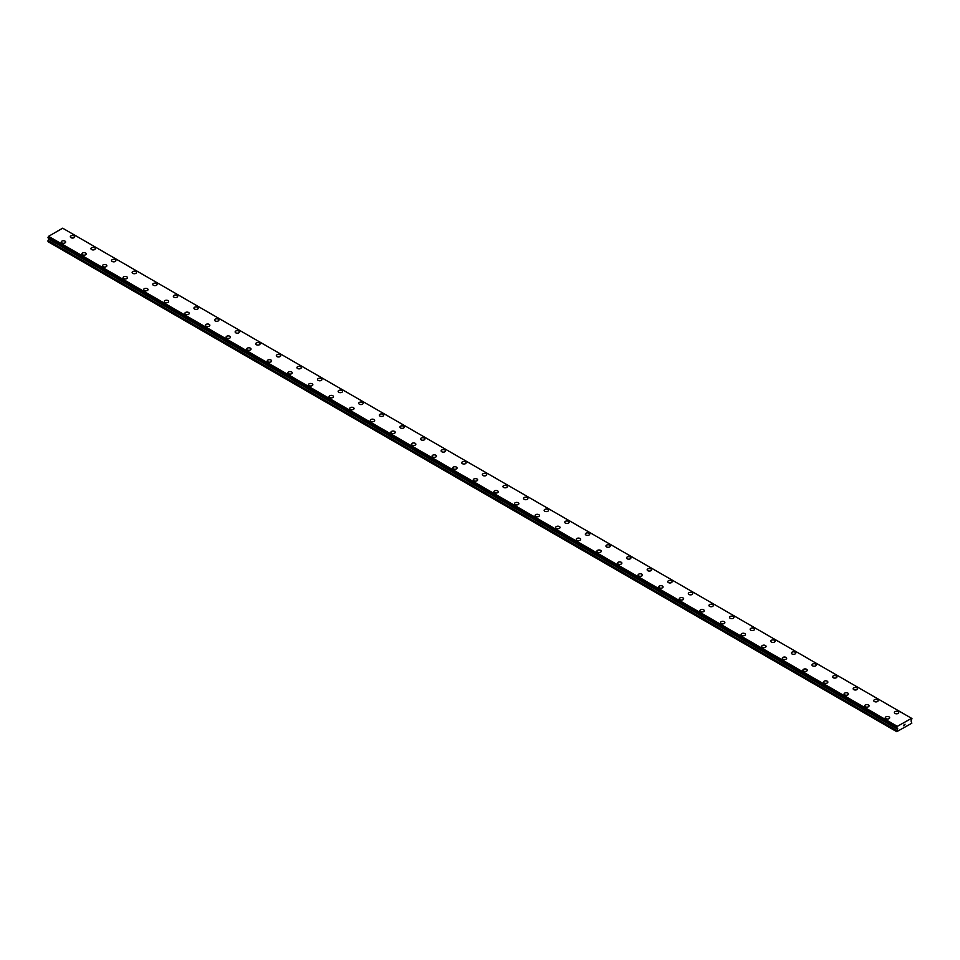 <?xml version="1.0" encoding="UTF-8"?>
<svg xmlns="http://www.w3.org/2000/svg" width="960" height="960" viewBox="0 0 960 960"><rect width="100%" height="100%" fill="white"/><g stroke="black" fill="none" stroke-linecap="round" stroke-linejoin="round"><path stroke-width="1.44" d="M74.064 235.896A2.184 1.26 180 0 1 74.7 236.784A2.184 1.26 180 0 1 73.356 237.948A2.184 1.26 180 0 1 70.968 237.672A2.184 1.26 180 0 1 70.332 236.784A2.184 1.26 180 0 1 71.676 235.62A2.184 1.26 180 0 1 74.064 235.896M70.332 236.784A2.184 1.26 180 0 1 71.676 235.608A2.184 1.26 180 0 1 74.064 235.884A2.184 1.26 180 0 1 74.7 236.784M90.936 248.676A2.184 1.26 180 0 1 92.28 247.512A2.184 1.26 180 0 1 94.656 247.776A2.184 1.26 180 0 1 95.304 248.676A2.184 1.26 180 0 1 93.948 249.84A2.184 1.26 180 0 1 91.572 249.564A2.184 1.26 180 0 1 90.936 248.676A2.184 1.26 180 0 1 92.28 247.512A2.184 1.26 180 0 1 94.656 247.788A2.184 1.26 180 0 1 95.304 248.676M111.528 260.568A2.184 1.26 180 0 1 112.884 259.404A2.184 1.26 180 0 1 115.26 259.68A2.184 1.26 180 0 1 115.896 260.568A2.184 1.26 180 0 1 114.552 261.732A2.184 1.26 180 0 1 112.176 261.456A2.184 1.26 180 0 1 111.528 260.568A2.184 1.26 180 0 1 112.884 259.404A2.184 1.26 180 0 1 115.26 259.68A2.184 1.26 180 0 1 115.896 260.568M132.132 272.46A2.184 1.26 180 0 1 133.476 271.296A2.184 1.26 180 0 1 135.864 271.572A2.184 1.26 180 0 1 136.5 272.46A2.184 1.26 180 0 1 135.156 273.624A2.184 1.26 180 0 1 132.768 273.348A2.184 1.26 180 0 1 132.132 272.46A2.184 1.26 180 0 1 133.488 271.296A2.184 1.26 180 0 1 135.864 271.572A2.184 1.26 180 0 1 136.5 272.46M152.736 284.352A2.184 1.26 180 0 1 154.08 283.188A2.184 1.26 180 0 1 156.468 283.464A2.184 1.26 180 0 1 157.104 284.352A2.184 1.26 180 0 1 155.76 285.516A2.184 1.26 180 0 1 153.372 285.252A2.184 1.26 180 0 1 152.736 284.352A2.184 1.26 180 0 1 154.08 283.188A2.184 1.26 180 0 1 156.468 283.464A2.184 1.26 180 0 1 157.104 284.352M173.34 296.256A2.184 1.26 180 0 1 174.684 295.092A2.184 1.26 180 0 1 177.06 295.356A2.184 1.26 180 0 1 177.708 296.256M177.06 295.356A2.184 1.26 180 0 1 177.708 296.244A2.184 1.26 180 0 1 176.352 297.408A2.184 1.26 180 0 1 173.976 297.144A2.184 1.26 180 0 1 173.34 296.244A2.184 1.26 180 0 1 174.684 295.08A2.184 1.26 180 0 1 177.06 295.356M193.932 308.136A2.184 1.26 180 0 1 195.288 306.972A2.184 1.26 180 0 1 197.664 307.248A2.184 1.26 180 0 1 198.3 308.148A2.184 1.26 180 0 1 196.956 309.312A2.184 1.26 180 0 1 194.58 309.036A2.184 1.26 180 0 1 193.932 308.136A2.184 1.26 180 0 1 195.288 306.984A2.184 1.26 180 0 1 197.664 307.26A2.184 1.26 180 0 1 198.3 308.136M214.536 320.04A2.184 1.26 180 0 1 215.88 318.876A2.184 1.26 180 0 1 218.268 319.14A2.184 1.26 180 0 1 218.904 320.04A2.184 1.26 180 0 1 217.56 321.204A2.184 1.26 180 0 1 215.172 320.928A2.184 1.26 180 0 1 214.536 320.04A2.184 1.26 180 0 1 215.892 318.876A2.184 1.26 180 0 1 218.268 319.152A2.184 1.26 180 0 1 218.904 320.04M235.14 331.932A2.184 1.26 180 0 1 236.484 330.768A2.184 1.26 180 0 1 238.872 331.032A2.184 1.26 180 0 1 239.508 331.932A2.184 1.26 180 0 1 238.164 333.096A2.184 1.26 180 0 1 235.776 332.82A2.184 1.26 180 0 1 235.14 331.932A2.184 1.26 180 0 1 236.484 330.768A2.184 1.26 180 0 1 238.872 331.044A2.184 1.26 180 0 1 239.508 331.932M255.732 343.824A2.184 1.26 180 0 1 257.088 342.66A2.184 1.26 180 0 1 259.464 342.936A2.184 1.26 180 0 1 260.112 343.824A2.184 1.26 180 0 1 258.756 344.988A2.184 1.26 180 0 1 256.38 344.712A2.184 1.26 180 0 1 255.732 343.824A2.184 1.26 180 0 1 257.088 342.66A2.184 1.26 180 0 1 259.464 342.936A2.184 1.26 180 0 1 260.112 343.824M276.336 355.716A2.184 1.26 180 0 1 277.692 354.552A2.184 1.26 180 0 1 280.068 354.828A2.184 1.26 180 0 1 280.704 355.716A2.184 1.26 180 0 1 279.36 356.88A2.184 1.26 180 0 1 276.984 356.604A2.184 1.26 180 0 1 276.336 355.716A2.184 1.26 180 0 1 277.692 354.552A2.184 1.26 180 0 1 280.068 354.828A2.184 1.26 180 0 1 280.704 355.716M296.94 367.608A2.184 1.26 180 0 1 298.284 366.444A2.184 1.26 180 0 1 300.672 366.72A2.184 1.26 180 0 1 301.308 367.608A2.184 1.26 180 0 1 299.964 368.772A2.184 1.26 180 0 1 297.576 368.508A2.184 1.26 180 0 1 296.94 367.608A2.184 1.26 180 0 1 298.296 366.444A2.184 1.26 180 0 1 300.672 366.72A2.184 1.26 180 0 1 301.308 367.608M317.544 379.5A2.184 1.26 180 0 1 318.888 378.336A2.184 1.26 180 0 1 321.276 378.612A2.184 1.26 180 0 1 321.912 379.512A2.184 1.26 180 0 1 320.556 380.676A2.184 1.26 180 0 1 318.18 380.4A2.184 1.26 180 0 1 317.544 379.5A2.184 1.26 180 0 1 318.888 378.348A2.184 1.26 180 0 1 321.276 378.612A2.184 1.26 180 0 1 321.912 379.5M341.868 390.516A2.184 1.26 180 0 1 342.516 391.404A2.184 1.26 180 0 1 341.16 392.568A2.184 1.26 180 0 1 338.784 392.292A2.184 1.26 180 0 1 338.136 391.404A2.184 1.26 180 0 1 339.492 390.24A2.184 1.26 180 0 1 341.868 390.516M338.136 391.404A2.184 1.26 180 0 1 339.492 390.228A2.184 1.26 180 0 1 341.868 390.504A2.184 1.26 180 0 1 342.516 391.404M358.74 403.296A2.184 1.26 180 0 1 360.096 402.132A2.184 1.26 180 0 1 362.472 402.396A2.184 1.26 180 0 1 363.108 403.296A2.184 1.26 180 0 1 361.764 404.46A2.184 1.26 180 0 1 359.376 404.184A2.184 1.26 180 0 1 358.74 403.296A2.184 1.26 180 0 1 360.096 402.132A2.184 1.26 180 0 1 362.472 402.408A2.184 1.26 180 0 1 363.108 403.296M379.344 415.188A2.184 1.26 180 0 1 380.688 414.024A2.184 1.26 180 0 1 383.076 414.3A2.184 1.26 180 0 1 383.712 415.188A2.184 1.26 180 0 1 382.368 416.352A2.184 1.26 180 0 1 379.98 416.076A2.184 1.26 180 0 1 379.344 415.188A2.184 1.26 180 0 1 380.688 414.024A2.184 1.26 180 0 1 383.076 414.3A2.184 1.26 180 0 1 383.712 415.188M399.948 427.08A2.184 1.26 180 0 1 401.292 425.916A2.184 1.26 180 0 1 403.668 426.192A2.184 1.26 180 0 1 404.316 427.08A2.184 1.26 180 0 1 402.96 428.244A2.184 1.26 180 0 1 400.584 427.968A2.184 1.26 180 0 1 399.948 427.08A2.184 1.26 180 0 1 401.292 425.916A2.184 1.26 180 0 1 403.668 426.192A2.184 1.26 180 0 1 404.316 427.08M420.54 438.972A2.184 1.26 180 0 1 421.896 437.808A2.184 1.26 180 0 1 424.272 438.084A2.184 1.26 180 0 1 424.92 438.972A2.184 1.26 180 0 1 423.564 440.136A2.184 1.26 180 0 1 421.188 439.86A2.184 1.26 180 0 1 420.54 438.972A2.184 1.26 180 0 1 421.896 437.808A2.184 1.26 180 0 1 424.272 438.084A2.184 1.26 180 0 1 424.92 438.972M441.144 450.864A2.184 1.26 180 0 1 442.5 449.7A2.184 1.26 180 0 1 444.876 449.976A2.184 1.26 180 0 1 445.512 450.864A2.184 1.26 180 0 1 444.168 452.028A2.184 1.26 180 0 1 441.78 451.764A2.184 1.26 180 0 1 441.144 450.864A2.184 1.26 180 0 1 442.5 449.712A2.184 1.26 180 0 1 444.876 449.976A2.184 1.26 180 0 1 445.512 450.864M461.748 462.756A2.184 1.26 180 0 1 463.092 461.592A2.184 1.26 180 0 1 465.48 461.868A2.184 1.26 180 0 1 466.116 462.768A2.184 1.26 180 0 1 464.772 463.932A2.184 1.26 180 0 1 462.384 463.656A2.184 1.26 180 0 1 461.748 462.756A2.184 1.26 180 0 1 463.092 461.604A2.184 1.26 180 0 1 465.48 461.868A2.184 1.26 180 0 1 466.116 462.756M482.352 474.66A2.184 1.26 180 0 1 483.696 473.484A2.184 1.26 180 0 1 486.072 473.76A2.184 1.26 180 0 1 486.72 474.66A2.184 1.26 180 0 1 485.364 475.824A2.184 1.26 180 0 1 482.988 475.548A2.184 1.26 180 0 1 482.352 474.66A2.184 1.26 180 0 1 483.696 473.496A2.184 1.26 180 0 1 486.072 473.772A2.184 1.26 180 0 1 486.72 474.66M502.944 486.552A2.184 1.26 180 0 1 504.3 485.388A2.184 1.26 180 0 1 506.676 485.652A2.184 1.26 180 0 1 507.324 486.552A2.184 1.26 180 0 1 505.968 487.716A2.184 1.26 180 0 1 503.592 487.44A2.184 1.26 180 0 1 502.944 486.552A2.184 1.26 180 0 1 504.3 485.388A2.184 1.26 180 0 1 506.676 485.664A2.184 1.26 180 0 1 507.324 486.552M523.548 498.444A2.184 1.26 180 0 1 524.892 497.28A2.184 1.26 180 0 1 527.28 497.556A2.184 1.26 180 0 1 527.916 498.444A2.184 1.26 180 0 1 526.572 499.608A2.184 1.26 180 0 1 524.184 499.332A2.184 1.26 180 0 1 523.548 498.444A2.184 1.26 180 0 1 524.904 497.28A2.184 1.26 180 0 1 527.28 497.556A2.184 1.26 180 0 1 527.916 498.444M544.152 510.336A2.184 1.26 180 0 1 545.496 509.172A2.184 1.26 180 0 1 547.884 509.448A2.184 1.26 180 0 1 548.52 510.336A2.184 1.26 180 0 1 547.176 511.5A2.184 1.26 180 0 1 544.788 511.224A2.184 1.26 180 0 1 544.152 510.336A2.184 1.26 180 0 1 545.496 509.172A2.184 1.26 180 0 1 547.884 509.448A2.184 1.26 180 0 1 548.52 510.336M564.756 522.228A2.184 1.26 180 0 1 566.1 521.064A2.184 1.26 180 0 1 568.476 521.34A2.184 1.26 180 0 1 569.124 522.228A2.184 1.26 180 0 1 567.768 523.392A2.184 1.26 180 0 1 565.392 523.128A2.184 1.26 180 0 1 564.756 522.228A2.184 1.26 180 0 1 566.1 521.064A2.184 1.26 180 0 1 568.476 521.34A2.184 1.26 180 0 1 569.124 522.228M585.348 534.12A2.184 1.26 180 0 1 586.704 532.956A2.184 1.26 180 0 1 589.08 533.232A2.184 1.26 180 0 1 589.716 534.132A2.184 1.26 180 0 1 588.372 535.284A2.184 1.26 180 0 1 585.996 535.02A2.184 1.26 180 0 1 585.348 534.12A2.184 1.26 180 0 1 586.704 532.968A2.184 1.26 180 0 1 589.08 533.232A2.184 1.26 180 0 1 589.716 534.12M609.684 545.136A2.184 1.26 180 0 1 610.32 546.024A2.184 1.26 180 0 1 608.976 547.188A2.184 1.26 180 0 1 606.588 546.912A2.184 1.26 180 0 1 605.952 546.012A2.184 1.26 180 0 1 607.308 544.86A2.184 1.26 180 0 1 609.684 545.136M605.952 546.012A2.184 1.26 180 0 1 607.296 544.848A2.184 1.26 180 0 1 609.684 545.124A2.184 1.26 180 0 1 610.32 546.012M626.556 557.916A2.184 1.26 180 0 1 627.9 556.752A2.184 1.26 180 0 1 630.288 557.016A2.184 1.26 180 0 1 630.924 557.916A2.184 1.26 180 0 1 629.58 559.08A2.184 1.26 180 0 1 627.192 558.804A2.184 1.26 180 0 1 626.556 557.916A2.184 1.26 180 0 1 627.9 556.752A2.184 1.26 180 0 1 630.288 557.028A2.184 1.26 180 0 1 630.924 557.916M647.16 569.808A2.184 1.26 180 0 1 648.504 568.644A2.184 1.26 180 0 1 650.88 568.908A2.184 1.26 180 0 1 651.528 569.808A2.184 1.26 180 0 1 650.172 570.972A2.184 1.26 180 0 1 647.796 570.696A2.184 1.26 180 0 1 647.16 569.808A2.184 1.26 180 0 1 648.504 568.644A2.184 1.26 180 0 1 650.88 568.92A2.184 1.26 180 0 1 651.528 569.808M667.752 581.7A2.184 1.26 180 0 1 669.108 580.536A2.184 1.26 180 0 1 671.484 580.812A2.184 1.26 180 0 1 672.12 581.7A2.184 1.26 180 0 1 670.776 582.864A2.184 1.26 180 0 1 668.4 582.588A2.184 1.26 180 0 1 667.752 581.7A2.184 1.26 180 0 1 669.108 580.536A2.184 1.26 180 0 1 671.484 580.812A2.184 1.26 180 0 1 672.12 581.7M688.356 593.592A2.184 1.26 180 0 1 689.7 592.428A2.184 1.26 180 0 1 692.088 592.704A2.184 1.26 180 0 1 692.724 593.592A2.184 1.26 180 0 1 691.38 594.756A2.184 1.26 180 0 1 688.992 594.48A2.184 1.26 180 0 1 688.356 593.592A2.184 1.26 180 0 1 689.712 592.428A2.184 1.26 180 0 1 692.088 592.704A2.184 1.26 180 0 1 692.724 593.592M708.96 605.484A2.184 1.26 180 0 1 710.304 604.32A2.184 1.26 180 0 1 712.692 604.596A2.184 1.26 180 0 1 713.328 605.484A2.184 1.26 180 0 1 711.972 606.648A2.184 1.26 180 0 1 709.596 606.384A2.184 1.26 180 0 1 708.96 605.484A2.184 1.26 180 0 1 710.304 604.32A2.184 1.26 180 0 1 712.692 604.596A2.184 1.26 180 0 1 713.328 605.484M729.552 617.376A2.184 1.26 180 0 1 730.908 616.212A2.184 1.26 180 0 1 733.284 616.488A2.184 1.26 180 0 1 733.932 617.388A2.184 1.26 180 0 1 732.576 618.552A2.184 1.26 180 0 1 730.2 618.276A2.184 1.26 180 0 1 729.552 617.376A2.184 1.26 180 0 1 730.908 616.224A2.184 1.26 180 0 1 733.284 616.488A2.184 1.26 180 0 1 733.932 617.376M750.156 629.28A2.184 1.26 180 0 1 751.512 628.104A2.184 1.26 180 0 1 753.888 628.38A2.184 1.26 180 0 1 754.524 629.28A2.184 1.26 180 0 1 753.18 630.444A2.184 1.26 180 0 1 750.804 630.168A2.184 1.26 180 0 1 750.156 629.28A2.184 1.26 180 0 1 751.512 628.116A2.184 1.26 180 0 1 753.888 628.392A2.184 1.26 180 0 1 754.524 629.28M770.76 641.172A2.184 1.26 180 0 1 772.104 640.008A2.184 1.26 180 0 1 774.492 640.272A2.184 1.26 180 0 1 775.128 641.172A2.184 1.26 180 0 1 773.784 642.336A2.184 1.26 180 0 1 771.396 642.06A2.184 1.26 180 0 1 770.76 641.172A2.184 1.26 180 0 1 772.104 640.008A2.184 1.26 180 0 1 774.492 640.284A2.184 1.26 180 0 1 775.128 641.172M795.096 652.176A2.184 1.26 180 0 1 795.732 653.064A2.184 1.26 180 0 1 794.376 654.228A2.184 1.26 180 0 1 792 653.952A2.184 1.26 180 0 1 791.364 653.064A2.184 1.26 180 0 1 792.708 651.9A2.184 1.26 180 0 1 795.096 652.176M791.364 653.064A2.184 1.26 180 0 1 792.708 651.9A2.184 1.26 180 0 1 795.096 652.164A2.184 1.26 180 0 1 795.732 653.064M811.956 664.956A2.184 1.26 180 0 1 813.312 663.792A2.184 1.26 180 0 1 815.688 664.068A2.184 1.26 180 0 1 816.336 664.956A2.184 1.26 180 0 1 814.98 666.12A2.184 1.26 180 0 1 812.604 665.844A2.184 1.26 180 0 1 811.956 664.956A2.184 1.26 180 0 1 813.312 663.792A2.184 1.26 180 0 1 815.688 664.068A2.184 1.26 180 0 1 816.336 664.956M832.56 676.848A2.184 1.26 180 0 1 833.916 675.684A2.184 1.26 180 0 1 836.292 675.96A2.184 1.26 180 0 1 836.928 676.848A2.184 1.26 180 0 1 835.584 678.012A2.184 1.26 180 0 1 833.196 677.736A2.184 1.26 180 0 1 832.56 676.848A2.184 1.26 180 0 1 833.916 675.684A2.184 1.26 180 0 1 836.292 675.96A2.184 1.26 180 0 1 836.928 676.848M853.164 688.74A2.184 1.26 180 0 1 854.508 687.576A2.184 1.26 180 0 1 856.896 687.852A2.184 1.26 180 0 1 857.532 688.74A2.184 1.26 180 0 1 856.188 689.904A2.184 1.26 180 0 1 853.8 689.64A2.184 1.26 180 0 1 853.164 688.74A2.184 1.26 180 0 1 854.508 687.588A2.184 1.26 180 0 1 856.896 687.852A2.184 1.26 180 0 1 857.532 688.74M873.768 700.632A2.184 1.26 180 0 1 875.112 699.468A2.184 1.26 180 0 1 877.488 699.744A2.184 1.26 180 0 1 878.136 700.644A2.184 1.26 180 0 1 876.78 701.808A2.184 1.26 180 0 1 874.404 701.532A2.184 1.26 180 0 1 873.768 700.632A2.184 1.26 180 0 1 875.112 699.48A2.184 1.26 180 0 1 877.488 699.744A2.184 1.26 180 0 1 878.136 700.632M894.36 712.536A2.184 1.26 180 0 1 895.716 711.36A2.184 1.26 180 0 1 898.092 711.636A2.184 1.26 180 0 1 898.74 712.536A2.184 1.26 180 0 1 897.384 713.7A2.184 1.26 180 0 1 895.008 713.424A2.184 1.26 180 0 1 894.36 712.536A2.184 1.26 180 0 1 895.716 711.372A2.184 1.26 180 0 1 898.092 711.648A2.184 1.26 180 0 1 898.74 712.536M61.26 242.016A2.184 1.26 180 0 1 62.616 240.852A2.184 1.26 180 0 1 64.992 241.116A2.184 1.26 180 0 1 65.64 242.016A2.184 1.26 180 0 1 64.284 243.18A2.184 1.26 180 0 1 61.908 242.904A2.184 1.26 180 0 1 61.26 242.016A2.184 1.26 180 0 1 62.616 240.852A2.184 1.26 180 0 1 64.992 241.128A2.184 1.26 180 0 1 65.64 242.016M81.864 253.908A2.184 1.26 180 0 1 83.22 252.744A2.184 1.26 180 0 1 85.596 253.02A2.184 1.26 180 0 1 86.232 253.908A2.184 1.26 180 0 1 84.888 255.072A2.184 1.26 180 0 1 82.512 254.796A2.184 1.26 180 0 1 81.864 253.908A2.184 1.26 180 0 1 83.22 252.744A2.184 1.26 180 0 1 85.596 253.02A2.184 1.26 180 0 1 86.232 253.908M102.468 265.8A2.184 1.26 180 0 1 103.812 264.636A2.184 1.26 180 0 1 106.2 264.912A2.184 1.26 180 0 1 106.836 265.8A2.184 1.26 180 0 1 105.492 266.964A2.184 1.26 180 0 1 103.104 266.688A2.184 1.26 180 0 1 102.468 265.8A2.184 1.26 180 0 1 103.824 264.636A2.184 1.26 180 0 1 106.2 264.912A2.184 1.26 180 0 1 106.836 265.8M123.072 277.692A2.184 1.26 180 0 1 124.416 276.528A2.184 1.26 180 0 1 126.804 276.804A2.184 1.26 180 0 1 127.44 277.692A2.184 1.26 180 0 1 126.084 278.856A2.184 1.26 180 0 1 123.708 278.58A2.184 1.26 180 0 1 123.072 277.692A2.184 1.26 180 0 1 124.416 276.528A2.184 1.26 180 0 1 126.804 276.804A2.184 1.26 180 0 1 127.44 277.692M143.664 289.584A2.184 1.26 180 0 1 145.02 288.42A2.184 1.26 180 0 1 147.396 288.696A2.184 1.26 180 0 1 148.044 289.584A2.184 1.26 180 0 1 146.688 290.748A2.184 1.26 180 0 1 144.312 290.484A2.184 1.26 180 0 1 143.664 289.584A2.184 1.26 180 0 1 145.02 288.432A2.184 1.26 180 0 1 147.396 288.696A2.184 1.26 180 0 1 148.044 289.584M164.268 301.476A2.184 1.26 180 0 1 165.624 300.312A2.184 1.26 180 0 1 168 300.588A2.184 1.26 180 0 1 168.636 301.488A2.184 1.26 180 0 1 167.292 302.652A2.184 1.26 180 0 1 164.904 302.376A2.184 1.26 180 0 1 164.268 301.476A2.184 1.26 180 0 1 165.624 300.324A2.184 1.26 180 0 1 168 300.6A2.184 1.26 180 0 1 168.636 301.476M184.872 313.38A2.184 1.26 180 0 1 186.216 312.204A2.184 1.26 180 0 1 188.604 312.48A2.184 1.26 180 0 1 189.24 313.38A2.184 1.26 180 0 1 187.896 314.544A2.184 1.26 180 0 1 185.508 314.268A2.184 1.26 180 0 1 184.872 313.38A2.184 1.26 180 0 1 186.216 312.216A2.184 1.26 180 0 1 188.604 312.492A2.184 1.26 180 0 1 189.24 313.38M205.476 325.272A2.184 1.26 180 0 1 206.82 324.108A2.184 1.26 180 0 1 209.196 324.372A2.184 1.26 180 0 1 209.844 325.272A2.184 1.26 180 0 1 208.488 326.436A2.184 1.26 180 0 1 206.112 326.16A2.184 1.26 180 0 1 205.476 325.272A2.184 1.26 180 0 1 206.82 324.108A2.184 1.26 180 0 1 209.196 324.384A2.184 1.26 180 0 1 209.844 325.272M226.068 337.164A2.184 1.26 180 0 1 227.424 336A2.184 1.26 180 0 1 229.8 336.276A2.184 1.26 180 0 1 230.448 337.164A2.184 1.26 180 0 1 229.092 338.328A2.184 1.26 180 0 1 226.716 338.052A2.184 1.26 180 0 1 226.068 337.164A2.184 1.26 180 0 1 227.424 336A2.184 1.26 180 0 1 229.8 336.276A2.184 1.26 180 0 1 230.448 337.164M246.672 349.056A2.184 1.26 180 0 1 248.028 347.892A2.184 1.26 180 0 1 250.404 348.168A2.184 1.26 180 0 1 251.04 349.056A2.184 1.26 180 0 1 249.696 350.22A2.184 1.26 180 0 1 247.308 349.944A2.184 1.26 180 0 1 246.672 349.056A2.184 1.26 180 0 1 248.028 347.892A2.184 1.26 180 0 1 250.404 348.168A2.184 1.26 180 0 1 251.04 349.056M267.276 360.948A2.184 1.26 180 0 1 268.62 359.784A2.184 1.26 180 0 1 271.008 360.06A2.184 1.26 180 0 1 271.644 360.948A2.184 1.26 180 0 1 270.3 362.112A2.184 1.26 180 0 1 267.912 361.848A2.184 1.26 180 0 1 267.276 360.948A2.184 1.26 180 0 1 268.62 359.784A2.184 1.26 180 0 1 271.008 360.06A2.184 1.26 180 0 1 271.644 360.948M287.88 372.84A2.184 1.26 180 0 1 289.224 371.676A2.184 1.26 180 0 1 291.6 371.952A2.184 1.26 180 0 1 292.248 372.852A2.184 1.26 180 0 1 290.892 374.004A2.184 1.26 180 0 1 288.516 373.74A2.184 1.26 180 0 1 287.88 372.84A2.184 1.26 180 0 1 289.224 371.688A2.184 1.26 180 0 1 291.6 371.952A2.184 1.26 180 0 1 292.248 372.84M312.204 383.856A2.184 1.26 180 0 1 312.84 384.744A2.184 1.26 180 0 1 311.496 385.908A2.184 1.26 180 0 1 309.12 385.632A2.184 1.26 180 0 1 308.472 384.732A2.184 1.26 180 0 1 309.828 383.58A2.184 1.26 180 0 1 312.204 383.856M308.472 384.732A2.184 1.26 180 0 1 309.828 383.568A2.184 1.26 180 0 1 312.204 383.844A2.184 1.26 180 0 1 312.84 384.732M329.076 396.636A2.184 1.26 180 0 1 330.42 395.472A2.184 1.26 180 0 1 332.808 395.736A2.184 1.26 180 0 1 333.444 396.636A2.184 1.26 180 0 1 332.1 397.8A2.184 1.26 180 0 1 329.712 397.524A2.184 1.26 180 0 1 329.076 396.636A2.184 1.26 180 0 1 330.432 395.472A2.184 1.26 180 0 1 332.808 395.748A2.184 1.26 180 0 1 333.444 396.636M349.68 408.528A2.184 1.26 180 0 1 351.024 407.364A2.184 1.26 180 0 1 353.412 407.628A2.184 1.26 180 0 1 354.048 408.528A2.184 1.26 180 0 1 352.704 409.692A2.184 1.26 180 0 1 350.316 409.416A2.184 1.26 180 0 1 349.68 408.528A2.184 1.26 180 0 1 351.024 407.364A2.184 1.26 180 0 1 353.412 407.64A2.184 1.26 180 0 1 354.048 408.528M370.284 420.42A2.184 1.26 180 0 1 371.628 419.256A2.184 1.26 180 0 1 374.004 419.532A2.184 1.26 180 0 1 374.652 420.42A2.184 1.26 180 0 1 373.296 421.584A2.184 1.26 180 0 1 370.92 421.308A2.184 1.26 180 0 1 370.284 420.42A2.184 1.26 180 0 1 371.628 419.256A2.184 1.26 180 0 1 374.004 419.532A2.184 1.26 180 0 1 374.652 420.42M390.876 432.312A2.184 1.26 180 0 1 392.232 431.148A2.184 1.26 180 0 1 394.608 431.424A2.184 1.26 180 0 1 395.244 432.312A2.184 1.26 180 0 1 393.9 433.476A2.184 1.26 180 0 1 391.524 433.2A2.184 1.26 180 0 1 390.876 432.312A2.184 1.26 180 0 1 392.232 431.148A2.184 1.26 180 0 1 394.608 431.424A2.184 1.26 180 0 1 395.244 432.312M411.48 444.204A2.184 1.26 180 0 1 412.824 443.04A2.184 1.26 180 0 1 415.212 443.316A2.184 1.26 180 0 1 415.848 444.204A2.184 1.26 180 0 1 414.504 445.368A2.184 1.26 180 0 1 412.116 445.104A2.184 1.26 180 0 1 411.48 444.204A2.184 1.26 180 0 1 412.836 443.04A2.184 1.26 180 0 1 415.212 443.316A2.184 1.26 180 0 1 415.848 444.204M432.084 456.096A2.184 1.26 180 0 1 433.428 454.932A2.184 1.26 180 0 1 435.816 455.208A2.184 1.26 180 0 1 436.452 456.108A2.184 1.26 180 0 1 435.108 457.272A2.184 1.26 180 0 1 432.72 456.996A2.184 1.26 180 0 1 432.084 456.096A2.184 1.26 180 0 1 433.428 454.944A2.184 1.26 180 0 1 435.816 455.208A2.184 1.26 180 0 1 436.452 456.096M452.676 468A2.184 1.26 180 0 1 454.032 466.824A2.184 1.26 180 0 1 456.408 467.1A2.184 1.26 180 0 1 457.056 468A2.184 1.26 180 0 1 455.7 469.164A2.184 1.26 180 0 1 453.324 468.888A2.184 1.26 180 0 1 452.676 468A2.184 1.26 180 0 1 454.032 466.836A2.184 1.26 180 0 1 456.408 467.112A2.184 1.26 180 0 1 457.056 468M473.28 479.892A2.184 1.26 180 0 1 474.636 478.728A2.184 1.26 180 0 1 477.012 478.992A2.184 1.26 180 0 1 477.648 479.892A2.184 1.26 180 0 1 476.304 481.056A2.184 1.26 180 0 1 473.928 480.78A2.184 1.26 180 0 1 473.28 479.892A2.184 1.26 180 0 1 474.636 478.728A2.184 1.26 180 0 1 477.012 479.004A2.184 1.26 180 0 1 477.648 479.892M493.884 491.784A2.184 1.26 180 0 1 495.228 490.62A2.184 1.26 180 0 1 497.616 490.896A2.184 1.26 180 0 1 498.252 491.784A2.184 1.26 180 0 1 496.908 492.948A2.184 1.26 180 0 1 494.52 492.672A2.184 1.26 180 0 1 493.884 491.784A2.184 1.26 180 0 1 495.24 490.62A2.184 1.26 180 0 1 497.616 490.896A2.184 1.26 180 0 1 498.252 491.784M514.488 503.676A2.184 1.26 180 0 1 515.832 502.512A2.184 1.26 180 0 1 518.22 502.788A2.184 1.26 180 0 1 518.856 503.676A2.184 1.26 180 0 1 517.5 504.84A2.184 1.26 180 0 1 515.124 504.564A2.184 1.26 180 0 1 514.488 503.676A2.184 1.26 180 0 1 515.832 502.512A2.184 1.26 180 0 1 518.22 502.788A2.184 1.26 180 0 1 518.856 503.676M535.08 515.568A2.184 1.26 180 0 1 536.436 514.404A2.184 1.26 180 0 1 538.812 514.68A2.184 1.26 180 0 1 539.46 515.568A2.184 1.26 180 0 1 538.104 516.732A2.184 1.26 180 0 1 535.728 516.456A2.184 1.26 180 0 1 535.08 515.568A2.184 1.26 180 0 1 536.436 514.404A2.184 1.26 180 0 1 538.812 514.68A2.184 1.26 180 0 1 539.46 515.568M555.684 527.46A2.184 1.26 180 0 1 557.04 526.296A2.184 1.26 180 0 1 559.416 526.572A2.184 1.26 180 0 1 560.052 527.46A2.184 1.26 180 0 1 558.708 528.624A2.184 1.26 180 0 1 556.332 528.36A2.184 1.26 180 0 1 555.684 527.46A2.184 1.26 180 0 1 557.04 526.308A2.184 1.26 180 0 1 559.416 526.572A2.184 1.26 180 0 1 560.052 527.46M580.02 538.476A2.184 1.26 180 0 1 580.656 539.364A2.184 1.26 180 0 1 579.312 540.528A2.184 1.26 180 0 1 576.924 540.252A2.184 1.26 180 0 1 576.288 539.352A2.184 1.26 180 0 1 577.632 538.2A2.184 1.26 180 0 1 580.02 538.476M576.288 539.352A2.184 1.26 180 0 1 577.632 538.188A2.184 1.26 180 0 1 580.02 538.464A2.184 1.26 180 0 1 580.656 539.352M596.892 551.256A2.184 1.26 180 0 1 598.236 550.08A2.184 1.26 180 0 1 600.624 550.356A2.184 1.26 180 0 1 601.26 551.256A2.184 1.26 180 0 1 599.904 552.42A2.184 1.26 180 0 1 597.528 552.144A2.184 1.26 180 0 1 596.892 551.256A2.184 1.26 180 0 1 598.236 550.092A2.184 1.26 180 0 1 600.624 550.368A2.184 1.26 180 0 1 601.26 551.256M617.484 563.148A2.184 1.26 180 0 1 618.84 561.984A2.184 1.26 180 0 1 621.216 562.248A2.184 1.26 180 0 1 621.864 563.148A2.184 1.26 180 0 1 620.508 564.312A2.184 1.26 180 0 1 618.132 564.036A2.184 1.26 180 0 1 617.484 563.148A2.184 1.26 180 0 1 618.84 561.984A2.184 1.26 180 0 1 621.216 562.26A2.184 1.26 180 0 1 621.864 563.148M638.088 575.04A2.184 1.26 180 0 1 639.444 573.876A2.184 1.26 180 0 1 641.82 574.152A2.184 1.26 180 0 1 642.456 575.04A2.184 1.26 180 0 1 641.112 576.204A2.184 1.26 180 0 1 638.724 575.928A2.184 1.26 180 0 1 638.088 575.04A2.184 1.26 180 0 1 639.444 573.876A2.184 1.26 180 0 1 641.82 574.152A2.184 1.26 180 0 1 642.456 575.04M658.692 586.932A2.184 1.26 180 0 1 660.036 585.768A2.184 1.26 180 0 1 662.424 586.044A2.184 1.26 180 0 1 663.06 586.932A2.184 1.26 180 0 1 661.716 588.096A2.184 1.26 180 0 1 659.328 587.82A2.184 1.26 180 0 1 658.692 586.932A2.184 1.26 180 0 1 660.036 585.768A2.184 1.26 180 0 1 662.424 586.044A2.184 1.26 180 0 1 663.06 586.932M679.296 598.824A2.184 1.26 180 0 1 680.64 597.66A2.184 1.26 180 0 1 683.016 597.936A2.184 1.26 180 0 1 683.664 598.824A2.184 1.26 180 0 1 682.308 599.988A2.184 1.26 180 0 1 679.932 599.724A2.184 1.26 180 0 1 679.296 598.824A2.184 1.26 180 0 1 680.64 597.66A2.184 1.26 180 0 1 683.016 597.936A2.184 1.26 180 0 1 683.664 598.824M699.888 610.716A2.184 1.26 180 0 1 701.244 609.552A2.184 1.26 180 0 1 703.62 609.828A2.184 1.26 180 0 1 704.268 610.728A2.184 1.26 180 0 1 702.912 611.88A2.184 1.26 180 0 1 700.536 611.616A2.184 1.26 180 0 1 699.888 610.716A2.184 1.26 180 0 1 701.244 609.564A2.184 1.26 180 0 1 703.62 609.828A2.184 1.26 180 0 1 704.268 610.716M720.492 622.608A2.184 1.26 180 0 1 721.836 621.444A2.184 1.26 180 0 1 724.224 621.72A2.184 1.26 180 0 1 724.86 622.62A2.184 1.26 180 0 1 723.516 623.784A2.184 1.26 180 0 1 721.128 623.508A2.184 1.26 180 0 1 720.492 622.608A2.184 1.26 180 0 1 721.848 621.456A2.184 1.26 180 0 1 724.224 621.732A2.184 1.26 180 0 1 724.86 622.608M741.096 634.512A2.184 1.26 180 0 1 742.44 633.348A2.184 1.26 180 0 1 744.828 633.612A2.184 1.26 180 0 1 745.464 634.512A2.184 1.26 180 0 1 744.12 635.676A2.184 1.26 180 0 1 741.732 635.4A2.184 1.26 180 0 1 741.096 634.512A2.184 1.26 180 0 1 742.44 633.348A2.184 1.26 180 0 1 744.828 633.624A2.184 1.26 180 0 1 745.464 634.512M765.42 645.516A2.184 1.26 180 0 1 766.068 646.404A2.184 1.26 180 0 1 764.712 647.568A2.184 1.26 180 0 1 762.336 647.292A2.184 1.26 180 0 1 761.7 646.404A2.184 1.26 180 0 1 763.044 645.24A2.184 1.26 180 0 1 765.42 645.516M761.7 646.404A2.184 1.26 180 0 1 763.044 645.24A2.184 1.26 180 0 1 765.42 645.504A2.184 1.26 180 0 1 766.068 646.404M782.292 658.296A2.184 1.26 180 0 1 783.648 657.132A2.184 1.26 180 0 1 786.024 657.408A2.184 1.26 180 0 1 786.66 658.296A2.184 1.26 180 0 1 785.316 659.46A2.184 1.26 180 0 1 782.94 659.184A2.184 1.26 180 0 1 782.292 658.296A2.184 1.26 180 0 1 783.648 657.132A2.184 1.26 180 0 1 786.024 657.408A2.184 1.26 180 0 1 786.66 658.296M802.896 670.188A2.184 1.26 180 0 1 804.24 669.024A2.184 1.26 180 0 1 806.628 669.3A2.184 1.26 180 0 1 807.264 670.188A2.184 1.26 180 0 1 805.92 671.352A2.184 1.26 180 0 1 803.532 671.076A2.184 1.26 180 0 1 802.896 670.188A2.184 1.26 180 0 1 804.252 669.024A2.184 1.26 180 0 1 806.628 669.3A2.184 1.26 180 0 1 807.264 670.188M823.5 682.08A2.184 1.26 180 0 1 824.844 680.916A2.184 1.26 180 0 1 827.232 681.192A2.184 1.26 180 0 1 827.868 682.08A2.184 1.26 180 0 1 826.524 683.244A2.184 1.26 180 0 1 824.136 682.98A2.184 1.26 180 0 1 823.5 682.08A2.184 1.26 180 0 1 824.844 680.916A2.184 1.26 180 0 1 827.232 681.192A2.184 1.26 180 0 1 827.868 682.08M844.104 693.972A2.184 1.26 180 0 1 845.448 692.808A2.184 1.26 180 0 1 847.824 693.084A2.184 1.26 180 0 1 848.472 693.984A2.184 1.26 180 0 1 847.116 695.148A2.184 1.26 180 0 1 844.74 694.872A2.184 1.26 180 0 1 844.104 693.972A2.184 1.26 180 0 1 845.448 692.82A2.184 1.26 180 0 1 847.824 693.084A2.184 1.26 180 0 1 848.472 693.972M864.696 705.876A2.184 1.26 180 0 1 866.052 704.7A2.184 1.26 180 0 1 868.428 704.976A2.184 1.26 180 0 1 869.064 705.876A2.184 1.26 180 0 1 867.72 707.04A2.184 1.26 180 0 1 865.344 706.764A2.184 1.26 180 0 1 864.696 705.876A2.184 1.26 180 0 1 866.052 704.712A2.184 1.26 180 0 1 868.428 704.988A2.184 1.26 180 0 1 869.064 705.876M885.3 717.768A2.184 1.26 180 0 1 886.644 716.604A2.184 1.26 180 0 1 889.032 716.868A2.184 1.26 180 0 1 889.668 717.768A2.184 1.26 180 0 1 888.324 718.932A2.184 1.26 180 0 1 885.936 718.656A2.184 1.26 180 0 1 885.3 717.768A2.184 1.26 180 0 1 886.656 716.604A2.184 1.26 180 0 1 889.032 716.88A2.184 1.26 180 0 1 889.668 717.768M903.708 725.796L904.224 724.476M904.524 725.328L905.04 724.212M911.556 718.344L897.348 726.348L896.76 727.812L897.708 728.796L896.76 731.676L911.796 723.24L911.052 720.936L911.964 718.584M48.864 238.392L48 241.656L896.76 731.676M897.168 728.112L48.456 238.14M911.412 718.224L62.652 228.204L48.588 236.316L48.036 237.864L896.76 727.848M897.348 726.348L48.588 236.316M897.228 726.54L48.48 236.52M897.192 726.636L48.444 236.616M896.844 727.272L48.096 237.252M896.76 727.464L48 237.444M896.76 727.812L48 237.78M897.708 728.652L48.948 238.62M897.708 728.796L48.948 238.776M897.588 729.204L48.828 239.172M896.82 730.524L48.06 240.504M896.76 730.728L48 240.708M896.796 727.884L48.036 237.864"/></g></svg>
